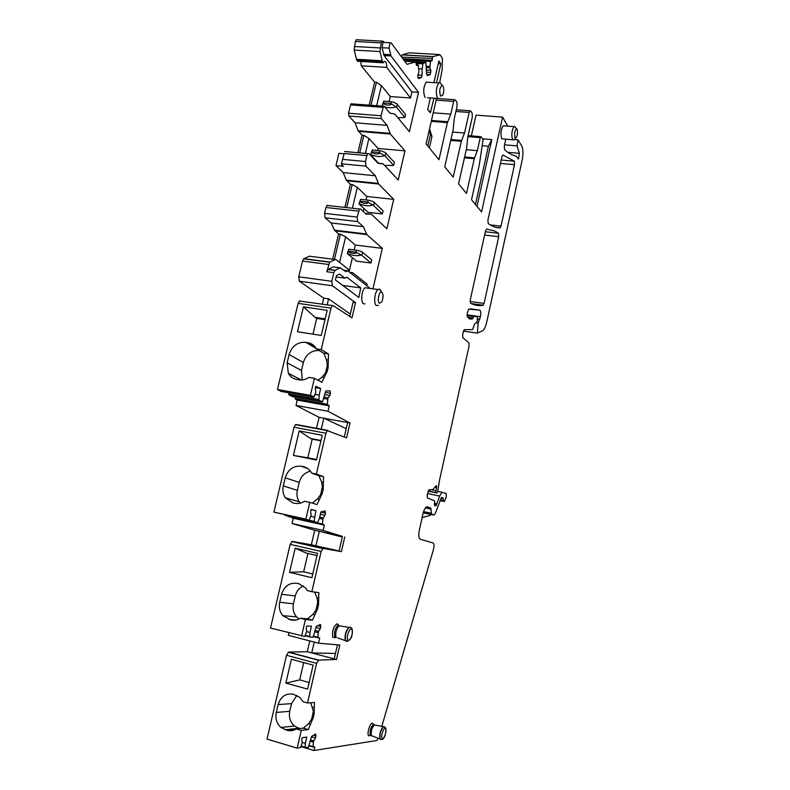 <?xml version="1.0" encoding="UTF-8"?>
<svg xmlns="http://www.w3.org/2000/svg" width="790" height="790" viewBox="0 0 790 790"><rect width="100%" height="100%" fill="white"/><g stroke="black" fill="none" stroke-linecap="round" stroke-linejoin="round"><path stroke-width="1.19" d="M348.37 271.286L348.222 269.212L336.026 259.614L309.413 256.197L335.237 259.525L329.667 262.231L326.813 271.74L333.874 272.678L331.82 281.309L332.402 285.773L355.54 302.688L353.071 302.333L349.782 316.375M332.62 259.169L338.614 233.939L334.437 230.196L331.158 222.958L325.125 217.823L324.542 213.379L325.954 207.484L327.001 205.43L328.097 205.39M344.904 207.405L350.395 184.287L346.346 180.169L343.166 172.585L335.987 165.614L338.93 153.3L343.828 153.744M357.89 152.707L362.057 135.189L358.117 130.686L355.056 122.776L348.844 115.992L348.538 113.217L350.533 104.892L351.757 103.826M369.187 105.149L374.638 82.16L361.267 65.807L360.763 61.432M383.16 62.795L357.544 61.245L356.892 60.455L354.137 50.096L379.951 51.557L381.215 42.877L382.044 41.12L383.209 41.258L384.078 42.423L382.972 42.364L382.093 47.726L384.068 55.547L411.936 91.916L410.514 97.999L386.725 67.387C386.725 62.706 385.787 60.81 383.91 61.699L383.16 62.795L382.538 61.995L356.892 60.455M357.366 39.806L356.221 39.747L355.372 41.485L354.137 50.096M439.684 82.496L442.084 70.27L442.459 58.391L440.079 54.856L432.92 56.574L432.288 58.42L401.636 57.107M401.636 56.643L402.288 54.826L409.121 52.821L439.447 54.54M471.353 135.88L476.034 115.123L502.598 117.127L507.753 126.153M302.234 742.393L305.375 743.321L306.797 737.09L302.234 737.692L301.74 739.845L302.254 742.491L300.664 747.429L297.208 748.13L267.03 739.094L286.503 655.275L316.612 663.363L318.647 660.104L336.51 659.492L311.734 652.925L314.223 642.073M309.769 640.907L307.271 651.74L288.597 652.076L286.503 655.275M336.51 659.492L339.799 645.015L318.538 643.208L288.33 635.308L288.883 632.83M306.648 631.625L309.986 632.494L311.408 626.164L306.718 626.006L306.224 628.188L306.767 631.072L304.802 636.464L270.526 628.05L290.167 544.359L321.145 551.469L323.219 548.438L341.399 551.637L315.931 545.831L319.308 531.275L342.287 537.052M291.283 517.124L293.248 518.25L292.043 523.513L314.726 530.248L311.349 544.784L292.31 541.377L290.167 544.359M327.82 430.432L296.23 424.507L295.421 424.665L294.038 427.232L273.903 512.108L309.147 520.185L305.868 519.129L309.789 502.371L304.496 501.245C301.365 503.279 298.077 503.961 294.64 503.279L292.794 502.875L285.279 497.73C283.018 494.214 282.356 490.274 283.314 485.909L285.229 477.802C288.024 469.388 293.416 465.537 301.415 466.248L303.261 466.623C306.639 467.354 309.295 469.25 311.23 472.292L311.714 473.151L318.923 475.708L321.589 482.038L322.389 486.729L320.592 494.797L317.402 499.063L312.277 503.121M295.341 397.163L295.381 399.118L297.228 400.105L295.993 405.458L319.111 417.327L316.454 428.615M300.368 300.931L299.351 301.059L298.126 303.36L277.448 389.519L281.072 391.425M322.251 304.367L323.732 298.156L328.581 298.847L350.326 314.084M309.413 256.197L303.676 258.853L302.521 261.065L298.729 276.796L299.38 281.22L323.732 298.156M326.813 271.74L327.949 269.479L333.163 266.901L340.164 267.82L335.009 270.417L333.874 272.678M340.214 267.79L333.163 266.901M351.777 273.962L352.696 272.728L367.162 284.124L366.797 285.723M343.907 270.19L347.58 270.674L345.734 271.612L340.164 267.82M347.58 270.674L369.562 287.886M373.038 288.36L382.321 248.366L355.362 245.048L345.655 236.822L339.591 262.418M349.062 271.829L352.38 257.738M354.246 249.798L355.362 245.048M348.795 249.344L347.235 253.531L356.567 261.154L370.935 263.001L371.675 259.841L361.692 251.625L357.268 250.321L348.795 249.344L348.351 251.22L355.964 252.168L356.399 250.302M345.655 236.822L340.421 234.156L334.437 259.406M340.421 234.156L338.614 233.939M349.703 272.333L352.696 272.728M431.073 514.438L430.362 515.268L422.127 517.657M381.955 292.26L381.521 292.043C378.953 291.184 376.958 301.77 379.407 303.291L381.847 301.78C383.407 297.682 383.446 294.512 381.955 292.26M515.08 137.786L516.482 137.342C517.657 134.31 517.825 131.565 516.986 129.125L516.502 128.75C514.645 130.696 514.171 133.708 515.08 137.786M340.737 626.075L338.989 625.799C336.214 629.107 335.237 632.909 336.046 637.224M350.562 627.448L348.746 627.359C345.595 631.18 344.479 635.575 345.378 640.532L346.445 641.48M440.534 96.103L442.756 95.225C444.029 91.62 444.069 88.49 442.894 85.834L442.143 85.31C439.645 87.572 439.112 91.166 440.534 96.103M375.457 725.151L374.302 724.934C371.764 728.005 370.787 731.58 371.379 735.628L379.931 739.015M384.444 726.741L383.219 726.612C380.346 730.167 379.23 734.275 379.891 738.936L380.632 739.578M303.696 662.583L299.706 679.904L309.117 682.501M299.608 728.548L294.394 726.01C290.207 722.169 288.656 717.271 289.772 711.306L291.54 703.633L296.862 695.368M307.922 553.464L303.656 571.812L312.761 573.984M317.027 555.567L306.372 553.109L295.174 548.201L289.525 572.355L303.656 571.812M298.976 618.985L296.526 616.852C293.465 613.139 292.438 608.784 293.455 603.777L295.272 595.986C296.536 591.167 299.272 587.809 303.498 585.923M316.553 459.533L307.814 457.805L312.198 439.141L320.928 440.81M321.007 440.465L310.608 438.47L299.203 430.915L293.396 455.435L307.814 457.805M312.198 439.141L310.608 438.47M300.299 503.141L299.311 501.877C297.089 498.441 296.438 494.589 297.356 490.333L299.213 482.433C300.95 476.311 304.693 472.548 310.45 471.146M327.1 305.068L328.581 298.847M344.272 436.979L347.61 422.561L323.821 418.187L346.198 428.664M319.111 417.327L323.821 418.187L321.175 429.493M339.098 550.986L311.349 544.784M335.474 653.449L311.734 652.925L307.271 651.74M292.478 396.649L288.883 394.753L288.834 392.798M320.839 512.108L325.48 513.105L325.125 510.903L320.878 511.94L319.437 518.309L317.501 522.891L288.478 516.512L284.894 514.863L314.074 521.301L315.911 510.676L311.132 509.461L310.628 511.683L311.171 514.883L309.147 520.185M339.068 551.104L342.435 536.43L314.726 530.248M337.439 644.818L334.239 658.89M289.989 730.74L290.829 730.72M290.513 729.871L290.187 730.533M423.312 512.819L434.036 515.06L431.933 514.3L431.498 513.273L423.588 511.624M507.782 152.322L519.386 153.329L517.075 145.883L517.993 139.82L521.923 146.269C523.217 149.517 523.306 154.119 522.18 160.064L486.847 321.609C485.83 326.023 484.527 329.025 482.907 330.605L477.397 333.123L463.394 331.109M464.026 331.158L464.392 329.667L472.618 329.598L474.543 323.959L476.775 322.31L477.279 320.928L477.338 316.583L467.058 315.684M475.442 204.462L488.418 146.219L491.805 139.593L476.982 206.348M382.538 61.995L379.951 51.557M389.124 101.525L390.29 96.558L381.422 85.606L376.662 105.712M381.422 85.606L376.445 82.288L370.994 105.287M377.61 150.475L378.084 148.451L368.92 138.438L365.385 153.398M375.28 160.36L375.398 159.866M368.92 138.438L363.864 135.347L359.707 152.875M344.173 153.497L341.31 164.261L344.173 153.497L366.886 155.591L367.844 153.625L368.93 153.635L378.094 163.342L383.209 163.935L398.2 179.982L404.954 150.851L378.084 148.451M335.987 165.614L343.423 166.334L341.31 164.261M365.987 199.86L366.787 196.483L357.347 187.358L352.409 208.234M363.262 211.463L363.953 208.53M357.347 187.358L352.212 184.475L346.721 207.602M381.116 290.947L379.447 289.012L377.906 289.525C374.618 291.915 373.463 303.814 376.336 305.542L378.459 305.325M515.742 127.763L514.665 126.37L513.974 126.637C511.703 130.646 511.229 134.981 512.572 139.652L513.954 139.919M336.273 637.609L334.753 636.888C333.943 632.435 334.97 628.603 337.804 625.394L338.515 625.157L337.152 623.745L338.397 624.752M441.758 84.826L439.941 82.486L438.796 82.97C435.981 87.828 435.576 92.953 437.581 98.345L439.793 98.612M371.448 735.747L370.204 735.293C369.621 731.125 370.619 727.541 373.196 724.549L373.69 724.42L372.475 723.097L373.403 724.114M310.727 702.754L313.363 711.247L311.665 719.038L308.613 723.65L303.321 728.123L296.28 728.933C293.317 730.73 290.216 731.185 286.968 730.286L280.973 727.481C276.707 723.551 275.147 718.525 276.293 712.422L278.12 704.562C280.766 696.444 285.862 693.008 293.416 694.252L300.101 697.56L303.133 701.737L307.537 702.981L316.612 663.363M299.706 679.904L285.862 683.054L307.606 689.107L313.107 665.111L291.372 659.255L285.862 683.054M314.627 592.085L316.968 597.665L317.758 602.039L316.01 609.969L312.889 614.423L307.458 618.846L300.269 618.234C297.228 620.15 294.038 620.703 290.7 619.913L282.8 615.657C279.69 611.855 278.653 607.392 279.709 602.266L281.576 594.287C284.291 586.022 289.535 582.388 297.307 583.375L299.094 583.81L305.769 588.165L307.3 590.594L311.843 591.7L321.145 551.469M295.174 548.201L317.541 553.356L311.902 577.717L289.525 572.355M299.203 430.915L322.221 435.28L316.435 460.007L293.396 455.435M482.552 138.823L491.805 139.593M482.354 145.706L488.418 146.219M386.725 67.387L361.267 65.807M376.445 82.288L374.638 82.16M410.514 97.999L390.29 96.558M363.864 135.347L362.057 135.189M352.212 184.475L350.395 184.287M312.978 334.16L316.711 318.419L324.976 319.664M325.164 318.874L315.091 317.373L303.449 306.866L297.494 331.751L321.244 335.444L327.178 310.342L303.449 306.866M316.711 318.419L315.091 317.373M382.321 248.366L366.807 234.571L363.351 226.7L331.158 222.958M299.351 301.059L333.173 305.671L352.014 317.807L355.54 302.688M315.467 387.663L320.671 388.571L315.803 386.201L315.279 388.463L315.832 391.998L314.153 396.866L310.401 395.346L314.42 378.321L308.969 377.393C305.74 379.565 302.353 380.375 298.808 379.822L296.902 379.496C293.11 378.766 290.246 376.682 288.32 373.255L287.125 362.798L289.091 354.572C291.964 345.99 297.524 341.902 305.76 342.307L307.666 342.613C311.507 343.295 314.41 345.378 316.385 348.844L323.732 353.189L328.502 353.959L321.204 349.615L331 308.149L332.185 305.809M315.121 394.398L319.17 395.109L320.671 388.571M325.411 392.423L330.427 393.301L330.072 390.872L325.737 391.02L322.458 401.932L318.933 400.096L319.17 395.109M324.907 394.625L329.924 395.504L330.427 393.301M324.334 397.153L328.107 397.824L329.924 395.504M323.87 398.486L327.791 399.177L328.107 397.824M297.228 400.105L329.233 405.843L327.327 404.273L327.791 399.177M295.993 405.458L327.998 411.254L329.233 405.843M347.61 422.561L350.01 422.996L327.998 411.254M350.01 422.996L346.563 437.897L327.287 430.639L325.934 433.246L316.385 474.099L311.714 473.151M311.092 509.639L315.911 510.676M310.835 516.324L314.45 517.114M317.501 522.891L314.074 521.301M320.355 514.26L324.996 515.268L325.48 513.105M319.713 517.055L323.209 517.815L324.996 515.268M319.407 518.388L322.903 519.149L323.209 517.815M293.248 518.25L324.334 525.103L322.458 524.027L322.903 519.149M292.043 523.513L323.13 530.426L324.334 525.103M342.435 536.42L323.13 530.426M344.766 536.943L341.399 551.637M317.728 625.69L320.809 626.48L320.454 624.485L316.286 626.332L313.097 637.263L309.779 636.967L309.986 632.494M316.02 627.507L320.335 628.613L320.809 626.48M315.348 630.529L318.587 631.368L320.335 628.613M315.052 631.842L318.291 632.681L318.587 631.368M318.538 643.208L319.713 637.965L317.866 637.342L318.291 632.681M313.67 735.204L315.96 735.875L315.625 734.038L311.546 736.458L308.337 747.37L305.137 747.597L305.375 743.321M294.087 729.456L294.877 729.693M311.467 736.793L315.477 737.969L315.96 735.875M310.747 739.983L313.758 740.872L315.477 737.969M310.45 741.267L313.462 742.165L313.758 740.872M300.96 746.609L314.005 750.5L314.815 746.955L313.018 746.659L313.462 742.165M378.282 738.374L376.899 740.487L314.005 750.5M381.807 726.346L433.364 549.84C434.273 546.117 434.194 543.826 433.118 542.977L420.24 539.215C418.71 538.237 418.414 535.235 419.352 530.189L422.926 514.014C423.786 510.429 424.911 508.089 426.304 507.012L427.113 506.755M431.498 513.273L430.698 508.049L427.39 506.815M434.332 504.306L436.515 504.751L439.625 496.041L441.956 492.288L446.182 493.464L446.172 497.285L444.385 501.462L443.526 500.663L443.052 497.878L441.492 497.433L435.172 513.698L434.036 515.06M436.515 504.751L435.971 505.886L434.53 505.432L434.589 500.811L427.43 497.996L427.153 494.925L429.108 489.82M435.073 487.331L436.574 487.628L436.317 485.593L432.801 489.583L429.227 489.849M436.574 487.628L435.892 490.718L432.13 489.968M464.135 329.766L462.634 334.427L462.851 337.725L468.865 342.801L469.062 346.03L439.378 480.873L437.719 491.252L436.801 492.99L435.912 492.624L435.892 490.718M467.749 317.215L473.072 317.965L473.793 316.632M473.072 317.965L472.232 319.012L469.714 318.992L467.443 316.938L467.236 313.61L468.687 309.107L479.826 310.134C480.843 311.013 481.041 313.225 480.409 316.76L478.148 323.021L476.202 322.735M477.397 333.123L478.148 323.021M519.386 153.329L518.526 158.889L515.959 156.015C512.058 155.284 508.256 153.142 504.534 149.567L504.316 145.913L505.788 139.238M436.554 98.375L426.087 143.938L438.954 159.718L447.416 122.628L450.794 114.145L453.707 101.387L454.467 99.718L455.247 99.836L456.857 102.117L457.104 106.206L454.28 118.599L453.114 129.945L444.74 166.818L453.193 177.187L461.311 141.292L464.52 133.036L469.171 112.447L469.922 110.798L470.623 110.916L472.114 113.079L472.321 116.999L467.779 137.174L466.633 148.115L458.585 183.803L466.485 193.481L474.276 158.721L477.338 150.663L480.251 137.648L481.08 136.719L483.105 139.603L479.254 165.08L471.521 199.663L481.545 211.947L502.598 117.127M477.338 150.663L466.268 149.705M464.52 133.036L452.64 132.058M450.794 114.145L433.246 112.812M432.288 58.42L432.258 60.405L402.801 58.677M426.649 67.594L429.79 67.792L430.451 61.442L432.258 60.405M429.809 66.469L426.511 66.271M429.79 67.792L430.797 70.251L426.63 69.984M426.6 72.127L430.777 72.384L430.797 70.251M430.777 72.384L430.017 74.606L426.837 74.408M418.74 68.77L422.137 68.977L422.976 63.378L425.879 62.44L426.58 73.806L427.311 75.534L430.017 74.606M422.137 68.977L422.077 75.327L417.772 75.06M422.077 75.327L421.297 77.588L418.009 77.38M411.936 91.916L418.532 92.371L391.03 55.952L389.085 48.111L389.974 42.739L391.119 42.867L406.978 64.326L415.817 61.906L416.429 65.442L418.325 65.303L418.888 71.386L417.752 76.798L418.503 78.546L421.297 77.588M418.532 92.371L409.408 131.703L394.872 114.155L389.895 113.108L384.177 106.265L351.076 103.786M397.893 117.799L404.865 117.414L405.576 114.362L396.402 103.48L392.166 101.791L383.752 101.13L383.328 102.937L390.902 103.5L391.327 101.683M404.954 150.851L390.359 134.024L387.14 125.393L381.274 118.569L381.007 115.765L383.525 106.225M387.14 125.393L355.056 122.776M384.631 165.456L393.677 165.416L394.398 162.325L384.957 152.322L380.662 150.752L372.228 149.991L371.804 151.818L379.378 152.51L379.812 150.673M366.787 196.483L393.697 199.337L378.647 184.011L375.319 175.765L365.977 166.157L365.484 161.525L366.886 155.591M375.319 175.765L343.166 172.585M393.697 199.337L386.863 228.794L371.418 214.278L365.405 213.458M360.576 199.396L358.956 203.85L368.022 212.342L382.37 213.942L383.101 210.821L373.394 201.697L369.029 200.255L360.576 199.396L360.141 201.243L367.735 202.062L368.17 200.206M363.351 226.7L357.633 221.565L357.12 217.072L359.549 209.024L360.596 208.985L366.155 214.159L370.954 214.08M430.353 97.94L427.666 109.583L430.402 112.535L433.947 98.197M436.455 82.812L440.82 63.852L438.875 60.998L433.888 82.644M440.82 63.852L438.253 63.694M501.028 226.108L500.05 227.875C496.011 227.816 492.061 226.375 488.19 223.56L487.934 220.015L501.936 156.667L502.934 154.968L514.31 161.18L514.507 164.705L501.028 226.108L490.205 224.903M360.754 287.925L346.8 277.191L344.944 278.149L339.601 274.061L336.422 275.661L335.414 279.946L358.848 297.455L360.754 287.925L342.791 285.457M344.944 278.149L336.115 276.964M485.514 230.947L486.551 229.11L494.441 230.878L498.48 233.248L498.707 236.664L484.063 303.419L483.046 305.325C478.809 306.007 474.652 305.325 470.573 303.281L470.277 299.864L485.514 230.947M367.725 288.123L364.98 287.748C361.642 290.127 360.507 301.968 363.44 303.706L364.911 303.913M504.464 125.887L503.161 125.788C500.86 129.777 500.396 134.103 501.788 138.764L512.69 139.81M335.375 637.619L332.778 637.352C331.958 631.022 333.41 626.49 337.152 623.745M428.407 82.278L426.225 82.14C423.371 86.979 422.976 92.084 425.05 97.456M370.49 735.688L368.426 735.707C366.856 733.031 370.224 722.593 372.475 723.097M312.959 713.706L314.114 714.032L314.43 702.498L307.537 702.981M314.114 714.032L313.314 717.547L312.159 717.211M308.613 723.65L310.51 724.203L313.314 717.547M303.321 728.123L308.258 729.565L301.267 730.394L296.28 728.933M310.51 724.203L308.258 729.565M297.208 748.13L301.267 730.394M317.333 604.567L318.528 604.864L318.864 592.658L311.843 591.7M318.528 604.864L317.708 608.418L316.514 608.122M312.889 614.423L314.845 614.916L317.708 608.418M307.458 618.846L312.534 620.14L305.404 619.538L300.269 618.234M314.845 614.916L312.534 620.14M301.573 636.138L305.404 619.538M273.903 512.108L305.868 519.129M316.385 474.099L323.545 476.656L318.923 475.708M323.545 476.656L323.179 489.583L322.34 493.197L321.115 492.94M317.402 499.063L319.407 499.487L322.34 493.197M319.407 499.487L317.057 504.553L309.789 502.371M322.182 377.057L324.246 377.413L327.248 371.349L328.107 367.676L326.853 367.469L325.45 372.999L322.182 377.057L317.975 380.227M324.246 377.413L321.836 382.291L314.42 378.321M277.448 389.519L310.401 395.346M328.502 353.959L328.107 367.676M302.284 379.931L301.464 370.48L303.37 362.462C306.026 354.354 311.27 350.355 319.111 350.454M321.204 349.615L316.385 348.844M326.853 367.469L327.297 364.792L326.468 359.766L323.732 353.189M429.562 128.8L431.942 136.611L429.345 147.937M427.775 146.022L430.392 134.656L431.942 136.611M429.187 130.419L430.392 134.656M370.935 263.001L361.83 255.377L355.964 252.168M348.351 251.22L347.235 253.531M361.83 255.377L362.58 252.158M360.862 255.131C356.774 256.207 352.261 255.634 347.343 253.422M382.37 213.942L373.532 205.44L367.735 202.062M360.141 201.243L358.956 203.85M373.532 205.44L374.272 202.25M372.574 205.153C368.476 206.368 363.973 205.874 359.085 203.692M378.637 163.303L370.55 154.712L372.228 149.991M393.677 165.416L385.095 156.045L379.378 152.51M371.804 151.818L370.55 154.712M385.095 156.045L385.836 152.905M384.157 155.739C380.039 157.082 375.556 156.667 370.688 154.504M382.014 106.117L383.752 101.13M404.865 117.414L396.541 107.203L390.902 103.5M383.328 102.937L382.163 105.86M396.541 107.203L397.271 104.092M395.612 106.867C392.324 108.092 388.67 108.072 384.641 106.818M303.953 258.676L329.934 262.053M302.521 261.065L328.541 264.472M298.729 276.796L331.82 281.309M328.215 269.311L335.266 270.239M348.864 627.28L349.16 627.349C350.217 626.895 351.204 627.457 352.113 629.018C352.567 633.195 352.093 636.414 350.691 638.666L347.649 641.292L345.665 640.601C344.776 635.486 345.941 631.072 349.16 627.349L350.918 627.606M347.728 639.584C345.99 636.197 350.513 625.897 352.014 629.798C353.723 633.175 349.259 643.406 347.728 639.584M382.005 738.077C380.582 735.431 384.483 725.694 385.698 728.814C387.1 731.461 383.249 741.139 382.005 738.077M289.772 711.306L276.293 712.422M291.54 703.633L278.12 704.562M298.571 728.242L285.229 729.772M295.707 729.269L286.968 730.286M293.455 603.777L279.709 602.266M295.272 595.986L281.576 594.287M294.611 620.229L290.7 619.913M295.964 620.022L288.903 619.449M297.356 490.333L283.314 485.909M299.213 482.433L285.229 477.802M306.55 467.818L303.261 466.623M307.705 468.519L301.415 466.248M383.308 726.553L385.777 728.064C386.409 735.105 383.397 740.072 381.461 739.509L380.158 739.015C379.516 734.216 380.652 730.088 383.575 726.632L384.75 726.869M355.372 41.485L381.215 42.877M354.167 46.501L380.01 47.943M382.034 60.781L356.359 59.24M366.807 234.571L334.841 230.769M299.38 281.22L332.402 285.773M313.758 397.212L280.973 391.406M288.715 394.161L318.775 399.503M318.933 400.096L288.883 394.753M292.379 396.639L322.281 401.962M295.223 398.535L327.327 404.273M327.475 404.865L295.381 399.118M314.223 521.835L285.052 515.416M291.283 517.164L322.458 524.027M322.606 524.54L291.441 517.677M292.31 541.377L323.219 548.438M305.394 635.397L309.631 636.503M309.749 636.957L305.256 635.792M313.591 636.226L317.866 637.342M317.985 637.787L313.452 636.612M288.597 652.076L318.647 660.104M301.158 746.037L304.999 747.182M305.078 747.577L301.039 746.372M309.137 745.493L313.018 746.659M313.097 747.044L309.018 745.829M430.698 508.049L426.166 507.111M431.143 509.086L425.405 507.901M431.933 514.3L423.312 512.503M443.052 497.878L441.373 497.532M443.269 498.678L440.919 498.204M443.526 500.663L440.228 499.991M443.812 501.255L440.05 500.485M439.625 496.041L427.449 493.582M434.53 503.289L436.771 503.753M436.623 504.247L434.421 503.793M428.871 489.899L429.829 490.096M436.692 486.699L435.675 486.492M435.912 492.624L428.101 491.044M428.032 491.222L436.801 492.99M477.338 316.583L467.048 315.121M467.048 315.556L474.04 316.543M472.232 319.012L469.26 318.587M479.826 310.134L470.346 308.821M480.409 316.76L467.058 314.874M477.486 318.963L479.846 319.298M517.075 145.883L504.553 144.817M480.251 137.648L467.897 136.621M474.523 157.862L464.629 156.973M474.276 158.721L464.441 157.832M469.171 112.447L455.909 111.449M461.567 140.413L450.942 139.514M461.311 141.292L450.744 140.393M453.707 101.387L436.159 100.133M447.693 121.719L431.488 120.445M447.416 122.628L431.281 121.354M432.92 56.574L402.288 54.826M430.688 60.909L403.256 59.29M430.451 61.442L403.68 59.862M425.879 62.44L404.648 61.176M423.025 63.338L416.429 62.943M422.788 63.881L416.449 63.506M418.088 64.908L416.439 64.81M415.817 61.906L404.697 61.245M389.085 48.111L382.093 47.726M390.527 54.727L383.565 54.322M391.03 55.952L384.068 55.547M382.992 107.341L350.533 104.892M381.007 115.765L348.538 113.217M381.274 118.569L348.844 115.992M390.003 133.372L358.117 130.686M390.359 134.024L358.492 131.338M382.755 163.688L377.995 163.244M365.484 161.525L342.771 159.383M365.977 166.157L341.507 163.806M378.282 183.399L346.346 180.169M378.647 184.011L346.731 180.772M358.522 211.108L325.954 207.484M357.12 217.072L324.542 213.379M357.633 221.565L325.125 217.823M366.422 233.998L334.437 230.196M430.886 111.489L429.01 111.341M500.05 227.875L496.693 227.5M514.31 161.18L501.196 160.005M514.507 164.705L500.435 163.431M498.48 233.248L485.337 231.756M498.707 236.664L484.606 235.045M484.063 303.419L470.08 301.504M483.046 305.325L471.551 303.745M312.593 707.149L314.292 707.633M316.968 597.665L318.716 598.089M294.038 427.232L325.934 433.246M321.589 482.038L323.387 482.413M321.965 489.326L323.179 489.583M327.248 371.349L325.984 371.142M298.126 303.36L331 308.149M301.464 370.48L287.125 362.798M303.37 362.462L289.091 354.572M326.468 359.766L328.324 360.072M315.259 347.116L307.666 342.613M316.168 348.469L305.76 342.307M430.372 134.063L431.923 136.018L430.372 134.063M348.746 249.255L357.268 250.321M356.685 252.82C354.443 253.837 351.599 253.481 348.153 251.743M360.517 199.347L369.029 200.255M368.456 202.724C366.195 203.859 363.361 203.553 359.934 201.806M380.089 153.191C377.818 154.445 374.983 154.188 371.586 152.421M391.593 104.201C389.312 105.564 386.478 105.356 383.101 103.569M303.676 258.853L329.667 262.231M327.949 269.479L335.009 270.417M338.989 625.799L348.746 627.359M337.695 637.886L345.428 640.641M374.302 724.934L383.219 726.612M381.521 292.043L379.447 289.012M516.502 128.75L514.665 126.37M515.584 138.151L514.636 139M339.098 625.72L337.804 625.394M442.143 85.31L439.941 82.486M374.381 724.884L373.196 724.549M294.394 726.01L280.973 727.481M296.526 616.852L282.8 615.657M299.311 501.877L285.279 497.73M356.221 39.747L382.044 41.12M443.871 501.364L440.02 500.574M441.956 492.288L437.66 491.42M435.971 505.886L435.428 505.778M472.489 318.913L469.092 318.429M517.993 139.82L514.32 139.514M518.526 158.889L517.983 158.839M480.695 136.66L468.124 135.613M469.922 110.798L456.284 109.78M454.467 99.718L439.734 98.661M437.719 98.523L436.544 98.434M432.782 56.663L402.14 54.905M430.629 60.939L403.285 59.329M422.976 63.378L416.429 62.983M389.974 42.739L382.972 42.364M367.844 153.625L344.588 151.492M359.549 209.024L327.001 205.43M429.898 112.496L430.402 112.535M500.277 227.787L495.725 227.273M483.233 305.246L471.196 303.587M364.98 287.748L377.906 289.525M503.161 125.788L513.974 126.637M427.301 97.723L437.66 98.454M426.225 82.14L438.796 82.97M288.212 652.194L318.281 660.223M291.727 541.525L322.656 548.596M295.421 424.665L327.287 430.639M301.326 380L288.32 373.255"/></g></svg>
